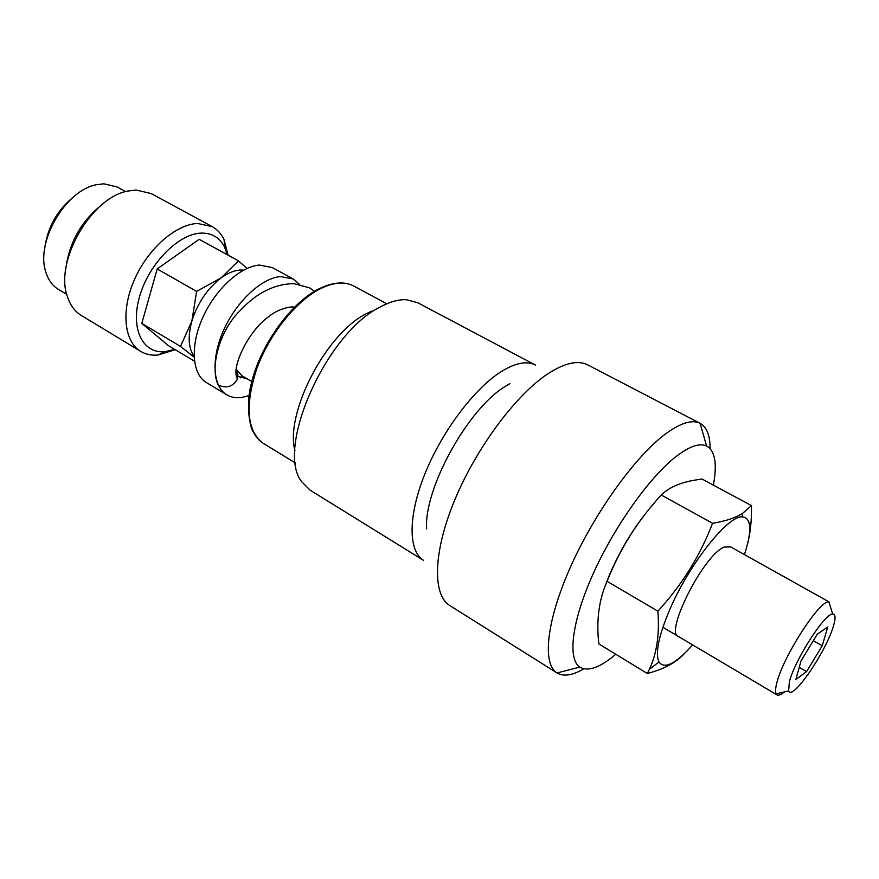 <?xml version="1.0" encoding="UTF-8"?>
<svg xmlns="http://www.w3.org/2000/svg" width="879" height="879" viewBox="0 0 879 879"><rect width="100%" height="100%" fill="white"/><g stroke="black" fill="none" stroke-linecap="round" stroke-linejoin="round"><path stroke-width="1.32" d="M44.895 247.296C47.895 226.551 57.585 209.652 73.968 196.577M66.782 294.399L58.377 289.356C52.52 285.785 48.367 280.126 45.917 272.358C35.215 242.758 65.156 190.523 96.108 184.788L103.865 183.81L117.072 186.952L125.675 191.655M65.749 269.249C69.177 242.088 81.747 220.168 103.447 203.478M175.229 349.699L157.945 355.039C151.485 355.61 145.738 354.402 140.717 351.402L81.307 315.44C75.012 311.595 70.463 305.54 67.628 297.267C53.74 262.305 91.394 196.621 128.576 190.941L136.179 190.051L151.166 193.556L212.235 226.639C217.344 229.463 221.299 233.803 224.079 239.67L228.046 255.152M140.717 351.402C124.06 341.623 120.775 310.452 134.498 279.5C148.068 248.526 176.064 224.167 197.687 223.486L212.235 226.639M174.756 349.413L165.01 351.655C142.684 353.995 130.026 328.647 139.706 296.124C149.056 263.612 178.47 233.814 200.983 233.111C211.982 232.847 219.904 237.638 224.727 247.471L227.232 254.701M194.116 357.149L180.503 346.414L191.875 321.033L196.621 291.388L221.145 277.874L238.462 260.876L246.999 268.447M194.083 356.456C188.403 348.205 187.666 336.393 191.875 321.033C197.687 302.87 207.444 288.488 221.145 277.874C229.243 272.061 236.715 269.49 243.56 270.139M238.462 260.876L199.181 239.297L157.187 268.93L141.794 323.417L168.35 345.59L194.479 361.181M141.794 323.417L180.503 346.414M157.187 268.93L196.621 291.388M249.043 395.55L242.967 397.22C236.792 398.341 231.386 397.539 226.771 394.814C212.63 386.573 210.861 358.401 223.804 329.823C236.616 301.233 261.7 278.05 280.5 276.577L293.19 278.951L299.398 284.258M226.771 394.814L206.4 382.552C192.029 374.157 189.963 346.029 202.73 317.649C215.388 289.246 240.472 266.359 259.459 265.073L272.303 267.568L293.19 278.951M242.692 376.19L240.143 377.904M236.176 370.312L237.912 374.399L237.473 378.904C233.023 386.727 226.639 388.782 218.311 385.068C209.828 368.872 218.53 331.207 240.56 310.155C256.855 292.773 274.644 283.928 293.916 283.62L309.463 287.818L314.583 291.268M371.498 311.199L366.422 313.671C326.263 333.174 284.686 413.295 294.959 450.696M417.536 302.64L406.241 299.695C398.605 299.387 390.067 301.75 380.618 306.782C326.318 332.625 274.918 449.07 301.816 481.879L310.067 490.141L423.513 560.341C408.164 551.122 407.922 515.808 425.062 473.484C442.126 431.204 474.363 388.463 501.206 371.63C515.479 362.829 526.895 360.643 535.443 365.06L417.536 302.64M710.078 448.576C710.1 435.49 706.782 427.084 700.134 423.348L587.776 364.906C578.14 359.972 564.988 362.84 548.331 373.498C516.347 394.275 476.572 447.411 454.861 499.711C433.039 552.067 432.259 594.929 449.839 605.565L557.055 672.973C563.637 676.83 572.57 675.446 583.843 668.809M700.134 423.348L700.069 423.315C691.905 419.206 679.972 423.074 664.249 434.918C633.968 458.036 593.94 514.028 570.174 567.713C546.309 621.464 542.134 663.942 556.989 672.94L557.055 672.973M713.385 485.12C717.352 463.837 715.099 450.806 706.606 446.005C699.464 442.708 689.026 446.422 675.292 457.146C648.856 478.033 613.992 527.246 592.929 574.306C571.779 621.42 567.362 658.942 579.876 667.106C588.051 671.908 600.027 667.622 615.805 654.262M833.611 625.43C835.786 617.838 835.479 614.058 832.688 614.102C824.92 613.07 794.704 660.129 789.375 681.774L788.639 690.938C792.144 701.541 826.798 650.713 833.611 625.43M784.398 691.927C781.013 694.751 778.552 695.739 777.014 694.893L776.102 693.861C775.168 691.949 775.41 688.301 776.816 682.895C782.947 656.888 819.503 600.181 828.864 601.807L729.878 546.463M806.57 671.6L822.261 645.735L827.71 627.002L817.206 634.264L801.044 660.876L795.858 679.478L806.57 671.6L799.242 667.348M813.328 640.648L822.261 645.735M678.984 636.726C663.348 635.001 703.112 555.44 724.054 547.09L730.482 546.881M692.663 644.911C675.753 663.821 664.524 669.512 658.975 662.008C655.086 653.493 658.547 636.33 669.358 610.531C688.532 565.065 727.592 515.555 742.184 516.841C751.468 517.83 752.226 530.4 744.458 554.55M747.458 544.398C750.457 532.685 751.787 519.742 751.435 505.579L742.612 513.347C735.393 517.918 725.384 521.225 712.583 523.269C700.189 555.605 681.95 584.92 657.888 611.191L607.07 581.305C619.761 549.21 637.813 520.456 661.25 495.042C668.578 487.823 679.368 482.912 693.641 480.319L702.013 479.011L751.435 505.579M605.653 584.744L609.29 575.338C619.541 551.232 632.484 529.587 648.131 510.402M712.583 523.269L661.25 495.042M657.888 611.191C659.657 634.188 656.811 653.569 649.361 669.337L647.351 673.523L598.874 643.933C596.138 620.761 598.874 599.885 607.07 581.305M647.351 673.523C663.92 669.095 676.149 662.568 684.049 653.954M247.076 378.783L236.792 376.036M236.242 369.158L241.835 375.674L251.779 381.563M319.703 288.477C333.262 282.104 344.546 281.258 353.567 285.961C344.678 281.313 333.635 282.236 320.439 288.697C296.003 300.948 269.117 334.503 256.657 368.993C244.725 406.307 246.955 431.106 263.337 443.379L295.531 463.079M509.908 383.64L505.271 386.408C467.936 408.647 423.656 489.076 426.645 528.905M165.01 351.655L157.945 355.039M224.727 247.471L224.079 239.67M294.344 307.265C292.311 305.936 277.687 308.573 267.908 317.264C248.856 330.68 230.331 368.048 237.473 378.904M353.567 285.961L386.837 303.782M706.606 446.005L700.069 423.315M579.876 667.106L556.989 672.94M318.703 288.982C290.422 303.167 259.821 345.985 251.097 384.354C245.823 404.933 249.702 426.798 253.251 431.952C256.196 437.237 259.558 441.049 263.337 443.379M832.688 614.102L828.864 601.807M777.014 694.893L662.876 627.276M788.639 690.938L776.102 693.861M742.184 516.841L742.612 513.347M658.975 662.008L649.361 669.348"/></g></svg>
